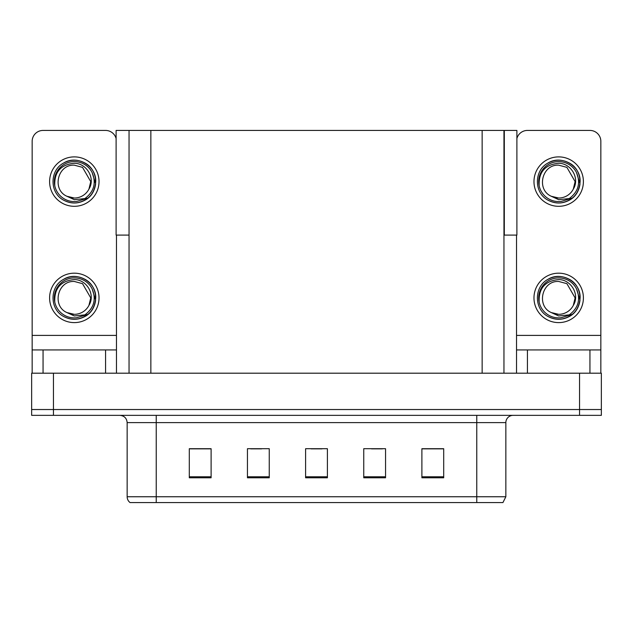 <?xml version="1.0" encoding="UTF-8"?>
<svg xmlns="http://www.w3.org/2000/svg" width="633" height="633" viewBox="0 0 633 633"><rect width="100%" height="100%" fill="white"/><g stroke="black" fill="none" stroke-linecap="round" stroke-linejoin="round"><path stroke-width="0.95" d="M503.955 235.096L516.892 235.096L516.892 130.43L503.955 130.43L503.955 373.193M503.955 130.43L116.108 130.43L116.108 235.096L129.045 235.096M504.319 235.096L504.319 130.43M53.457 415.351L601.35 415.351L601.35 409.535L31.65 409.535L31.65 373.193L53.457 373.193L53.457 409.535L31.65 409.535L31.65 415.351L53.457 415.351L53.457 409.535L601.35 409.535L601.35 373.193L53.457 373.193M129.045 130.43L129.045 373.193M505.846 496.755L502.934 502.57L476.768 502.57L476.768 496.755L505.846 496.755L505.846 422.622A7.272 7.272 0 0 1 513.11 415.351M127.154 496.755L156.232 496.755L156.232 502.57L476.768 502.57L130.066 502.57A7.272 7.272 0 0 1 127.154 496.755L127.154 422.622C126.727 418.207 124.305 415.778 119.89 415.351M443.701 477.788L443.701 448.71L421.895 448.71L421.895 477.788L443.701 477.788M385.552 477.788L385.552 448.71L363.746 448.71L363.746 477.788L385.552 477.788M211.106 477.788L211.106 448.71L189.299 448.71L189.299 477.788L211.106 477.788M269.254 477.788L269.254 448.71L247.448 448.71L247.448 477.788L269.254 477.788M327.403 477.788L327.403 448.71L305.597 448.71L305.597 477.788L327.403 477.788M146.555 502.57L133.326 502.57M421.895 448.86L442.823 448.86M431.92 448.86L422.694 448.86M250.723 448.86L261.627 448.86M210.457 448.86L201.223 448.86M190.319 448.86L211.106 448.86M371.524 448.86L382.427 448.86M311.12 448.86L322.023 448.86M105.569 373.193L105.569 349.938L43.06 349.938L43.06 373.193M116.108 138.54A10.903 10.903 0 0 0 105.569 130.43L43.06 130.43A10.903 10.903 0 0 0 32.156 141.333L32.156 335.395L116.472 335.395L116.472 373.193M116.472 235.096L116.472 335.395M32.156 373.193L32.156 349.938L43.06 349.938M105.569 349.938L116.472 349.938M32.156 349.938L32.156 335.395M589.94 373.193L589.94 349.938L527.431 349.938L527.431 373.193M516.528 235.096L516.528 335.395L600.844 335.395L600.844 141.333A10.903 10.903 0 0 0 589.94 130.43L527.431 130.43A10.903 10.903 0 0 0 516.892 138.54M516.528 373.193L516.528 349.938L527.431 349.938M589.94 349.938L600.844 349.938L600.844 373.193M600.844 335.395L600.844 349.938M516.528 349.938L516.528 335.395M74.314 322.608A24.711 24.711 0 0 0 99.025 297.89A24.711 24.711 0 0 0 74.314 273.179A24.711 24.711 0 0 0 49.603 297.89A24.711 24.711 0 0 0 74.314 322.608M74.314 314.324A16.434 16.434 0 0 0 88.944 305.367L90.748 297.89L82.527 283.663L74.314 281.463C57.556 280.466 51.661 306.024 66.94 312.575A16.434 16.434 0 0 0 74.314 314.324L66.94 312.575L74.314 315.954L84.869 314.87C94.008 308.026 96.43 299.354 92.141 288.854A19.987 19.987 0 0 0 54.327 297.89A19.987 19.987 0 0 0 76.625 317.75L88.05 314.34C80.431 320.108 72.281 320.812 63.601 316.453C49.516 309.157 49.516 286.622 63.601 279.335C70.746 275.545 77.891 275.545 85.028 279.335C99.112 286.622 99.112 309.157 85.028 316.453C77.891 320.243 70.746 320.243 63.601 316.453C49.516 309.157 49.516 286.622 63.601 279.335C70.746 275.545 77.891 275.545 85.028 279.335C99.112 286.622 99.112 309.157 85.028 316.453C77.891 320.243 70.746 320.243 63.601 316.453C49.516 309.157 49.516 286.622 63.601 279.335C70.746 275.545 77.891 275.545 85.028 279.335C99.112 286.622 99.112 309.157 85.028 316.453C77.891 320.243 70.746 320.243 63.601 316.453C49.516 309.157 49.516 286.622 63.601 279.335C76.957 270.782 96.477 282.049 95.741 297.89C94.689 310.051 88.185 317.165 76.213 319.238M54.794 302.194C54.145 288.426 60.657 280.878 74.314 279.564C86.713 279.557 95.702 294.693 88.944 305.367L90.748 297.89L82.527 283.663L74.314 281.463M92.141 288.854L95.623 300.161C94.934 305.874 92.41 310.605 88.05 314.34M74.314 206.311A24.711 24.711 0 0 0 99.025 181.6A24.711 24.711 0 0 0 74.314 156.889A24.711 24.711 0 0 0 49.603 181.6A24.711 24.711 0 0 0 74.314 206.311M74.314 198.026A16.434 16.434 0 0 0 88.944 189.077L90.748 181.6L82.527 167.365L74.314 165.166C57.556 164.176 51.661 189.726 66.94 196.277A16.434 16.434 0 0 0 74.314 198.026L66.94 196.277L74.314 199.664L84.869 198.572C94.008 191.728 96.43 183.056 92.141 172.556A19.987 19.987 0 0 0 54.327 181.6A19.987 19.987 0 0 0 76.625 201.452L88.05 198.05C80.431 203.818 72.281 204.514 63.601 200.155C49.516 192.867 49.516 170.332 63.601 163.045C70.746 159.255 77.891 159.255 85.028 163.045C99.112 170.332 99.112 192.867 85.028 200.155C77.891 203.945 70.746 203.945 63.601 200.155C49.516 192.867 49.516 170.332 63.601 163.045C70.746 159.255 77.891 159.255 85.028 163.045C99.112 170.332 99.112 192.867 85.028 200.155C77.891 203.945 70.746 203.945 63.601 200.155C49.516 192.867 49.516 170.332 63.601 163.045C70.746 159.255 77.891 159.255 85.028 163.045C99.112 170.332 99.112 192.867 85.028 200.155C77.891 203.945 70.746 203.945 63.601 200.155C49.516 192.867 49.516 170.332 63.601 163.045C76.957 154.484 96.477 165.751 95.741 181.6C94.689 193.761 88.185 200.875 76.213 202.94M54.794 185.904C54.145 172.129 60.657 164.588 74.314 163.267C86.713 163.259 95.702 178.395 88.944 189.077L90.748 181.6L82.527 167.365L74.314 165.166M92.141 172.556L95.623 183.863C94.934 189.576 92.41 194.307 88.05 198.05M558.686 322.608A24.711 24.711 0 0 0 583.397 297.89A24.711 24.711 0 0 0 558.686 273.179A24.711 24.711 0 0 0 533.975 297.89A24.711 24.711 0 0 0 558.686 322.608M539.166 302.194C538.517 288.426 545.021 280.878 558.686 279.564C571.085 279.557 580.073 294.693 573.316 305.367A16.434 16.434 0 0 1 558.686 314.324L551.303 312.575A16.434 16.434 0 0 0 558.686 314.324L551.311 312.575L558.686 315.954L569.233 314.87C578.372 308.026 580.801 299.354 576.513 288.854A19.987 19.987 0 0 0 538.699 297.89A19.987 19.987 0 0 0 560.996 317.75L572.414 314.34C564.794 320.108 556.652 320.812 547.972 316.453C533.888 309.157 533.888 286.622 547.972 279.335C555.109 275.545 562.254 275.545 569.399 279.335C583.484 286.622 583.484 309.157 569.399 316.453C562.254 320.243 555.109 320.243 547.972 316.453C533.888 309.157 533.888 286.622 547.972 279.335C555.109 275.545 562.254 275.545 569.399 279.335C583.484 286.622 583.484 309.157 569.399 316.453C562.254 320.243 555.109 320.243 547.972 316.453C533.888 309.157 533.888 286.622 547.972 279.335C555.109 275.545 562.254 275.545 569.399 279.335C583.484 286.622 583.484 309.157 569.399 316.453C562.254 320.243 555.109 320.243 547.972 316.453C533.888 309.157 533.888 286.622 547.972 279.335C561.329 270.782 580.841 282.049 580.113 297.89C579.06 310.051 572.548 317.165 560.585 319.238M551.311 312.575C536.024 306.024 541.919 280.466 558.686 281.463L566.899 283.663L575.112 297.89L573.316 305.367L575.112 297.89L566.899 283.663L558.686 281.463M576.513 288.854L579.994 300.161C579.298 305.874 576.774 310.605 572.414 314.34M558.686 206.311A24.711 24.711 0 0 0 583.397 181.6A24.711 24.711 0 0 0 558.686 156.889A24.711 24.711 0 0 0 533.975 181.6A24.711 24.711 0 0 0 558.686 206.311M539.166 185.904C538.517 172.129 545.021 164.588 558.686 163.267C571.085 163.259 580.073 178.395 573.316 189.077A16.434 16.434 0 0 1 558.686 198.026L551.303 196.277A16.434 16.434 0 0 0 558.686 198.026L551.311 196.277L558.686 199.664L569.233 198.572C578.372 191.728 580.801 183.056 576.513 172.556A19.987 19.987 0 0 0 538.699 181.6A19.987 19.987 0 0 0 560.996 201.452L572.414 198.05C564.794 203.818 556.652 204.514 547.972 200.155C533.888 192.867 533.888 170.332 547.972 163.045C555.109 159.255 562.254 159.255 569.399 163.045C583.484 170.332 583.484 192.867 569.399 200.155C562.254 203.945 555.109 203.945 547.972 200.155C533.888 192.867 533.888 170.332 547.972 163.045C555.109 159.255 562.254 159.255 569.399 163.045C583.484 170.332 583.484 192.867 569.399 200.155C562.254 203.945 555.109 203.945 547.972 200.155C533.888 192.867 533.888 170.332 547.972 163.045C555.109 159.255 562.254 159.255 569.399 163.045C583.484 170.332 583.484 192.867 569.399 200.155C562.254 203.945 555.109 203.945 547.972 200.155C533.888 192.867 533.888 170.332 547.972 163.045C561.329 154.484 580.841 165.751 580.113 181.6C579.06 193.761 572.548 200.875 560.585 202.94M551.311 196.277C536.024 189.726 541.919 164.176 558.686 165.166L566.899 167.365L575.112 181.6L573.316 189.077L575.112 181.6L566.899 167.365L558.686 165.166M576.513 172.556L579.994 183.863C579.298 189.576 576.774 194.307 572.414 198.05M579.543 373.193L579.543 415.351M150.852 130.43L150.852 373.193M482.148 130.43L482.148 373.193M476.768 415.351L476.768 422.622L127.154 422.622M505.846 422.622L476.768 422.622L476.768 496.755L156.232 496.755L156.232 415.351M327.403 476.776L305.597 476.776M269.254 476.776L247.448 476.776M211.106 476.776L189.299 476.776M385.552 476.776L363.746 476.776M443.701 476.776L421.895 476.776"/></g></svg>
